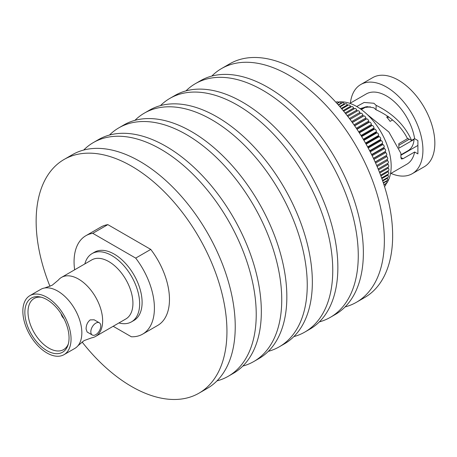 <?xml version="1.0" encoding="UTF-8"?>
<svg xmlns="http://www.w3.org/2000/svg" width="457" height="457" viewBox="0 0 457 457"><rect width="100%" height="100%" fill="white"/><g stroke="black" fill="none" stroke-linecap="round" stroke-linejoin="round"><path stroke-width="0.69" d="M211.82 76.068A134.924 77.896 60 0 1 221.496 68.584A134.924 77.896 60 0 1 325.464 104.733A134.924 77.896 60 0 1 384.36 240.513A134.924 77.896 60 0 1 356.414 302.283A134.924 77.896 60 0 1 345.098 306.915M221.496 68.584L229.785 63.797A134.924 77.896 60 0 1 333.753 99.946A134.924 77.896 60 0 1 392.649 235.726A134.924 77.896 60 0 1 364.709 297.496L356.414 302.283M185.97 90.886A134.924 77.896 60 0 1 195.396 83.654A134.924 77.896 60 0 1 299.369 119.797A134.924 77.896 60 0 1 358.265 255.583A134.924 77.896 60 0 1 330.32 317.347A134.924 77.896 60 0 1 319.34 321.894M195.396 83.654L200.497 80.706A134.924 77.896 60 0 1 304.471 116.855A134.924 77.896 60 0 1 363.366 252.635A134.924 77.896 60 0 1 335.421 314.399L330.32 317.347M160.464 105.613A134.924 77.896 60 0 1 169.89 98.381A134.924 77.896 60 0 1 273.863 134.529A134.924 77.896 60 0 1 332.759 270.31A134.924 77.896 60 0 1 304.813 332.073A134.924 77.896 60 0 1 293.834 336.62M169.89 98.381L174.991 95.433A134.924 77.896 60 0 1 278.964 131.582A134.924 77.896 60 0 1 337.86 267.362A134.924 77.896 60 0 1 309.915 329.126L304.813 332.073M134.952 120.34A134.924 77.896 60 0 1 144.383 113.108A134.924 77.896 60 0 1 248.351 149.256A134.924 77.896 60 0 1 307.247 285.037A134.924 77.896 60 0 1 279.301 346.8A134.924 77.896 60 0 1 268.322 351.347M144.383 113.108L149.485 110.16A134.924 77.896 60 0 1 253.452 146.309A134.924 77.896 60 0 1 312.348 282.089A134.924 77.896 60 0 1 284.403 343.858L279.301 346.8M109.446 135.066A134.924 77.896 60 0 1 118.871 127.834A134.924 77.896 60 0 1 222.845 163.983A134.924 77.896 60 0 1 281.74 299.763A134.924 77.896 60 0 1 253.795 361.527A134.924 77.896 60 0 1 242.816 366.074M118.871 127.834L123.973 124.887A134.924 77.896 60 0 1 227.946 161.035A134.924 77.896 60 0 1 286.842 296.816A134.924 77.896 60 0 1 258.896 358.585L253.795 361.527M83.688 150.045A134.924 77.896 60 0 1 93.365 142.561A134.924 77.896 60 0 1 197.338 178.71A134.924 77.896 60 0 1 256.228 314.49A134.924 77.896 60 0 1 228.289 376.254A134.924 77.896 60 0 1 216.966 380.892M93.365 142.561L98.466 139.614A134.924 77.896 60 0 1 202.44 175.762A134.924 77.896 60 0 1 261.335 311.543A134.924 77.896 60 0 1 233.39 373.312L228.289 376.254M49.973 286.362A134.924 77.896 60 0 1 36.137 221.234A134.924 77.896 60 0 1 64.083 159.47A134.924 77.896 60 0 1 168.05 195.613A134.924 77.896 60 0 1 226.946 331.399A134.924 77.896 60 0 1 199.001 393.163A134.924 77.896 60 0 1 82.054 341.933M64.083 159.47L72.372 154.683A134.924 77.896 60 0 1 176.345 190.826A134.924 77.896 60 0 1 235.235 326.612A134.924 77.896 60 0 1 207.295 388.376L199.001 393.163M356.7 106.51L364.149 102.465L373.895 103.259L376.134 105.344C392.94 113.536 404.765 125.224 411.608 140.408L407.29 138.225C400.84 125.818 390.421 116.335 376.025 109.777L376.134 105.344M360.082 108.652L367.131 106.641L373.895 107.823L376.025 109.777M399.012 148.131L414.088 139.425A29.471 17.012 60 0 1 408.078 150.684L401.046 154.746M407.81 138.482L398.784 143.698A29.471 17.012 60 0 1 398.824 147.708M388.027 116.346L386.696 117.118A29.471 17.012 60 0 1 390.124 121.373L392.597 119.945M365.309 106.904L361.07 109.349M337.969 102.122A48.699 28.117 60 0 1 356.74 106.532A48.699 28.117 60 0 1 387.005 144.806A48.699 28.117 60 0 1 385.611 184.639M403.023 158.705L401.36 158.962L400.88 157.465L403.023 158.705L414.63 152.004A40.582 23.433 60 0 1 406.81 164.252L390.489 173.671M367.228 114.479L388.901 132.05L400.915 153.346L400.88 157.465M349.908 103.379L366.228 93.959A40.582 23.433 60 0 1 386.519 95.97A40.582 23.433 60 0 1 414.63 138.665L411.608 140.408M350.388 103.105A51.481 29.722 60 0 1 360.779 84.516A51.481 29.722 60 0 1 386.519 87.07A51.481 29.722 60 0 1 420.154 132.439A51.481 29.722 60 0 1 412.26 173.689A51.481 29.722 60 0 1 390.969 173.397M360.779 84.516L372.701 77.633A51.481 29.722 60 0 1 398.447 80.181A51.481 29.722 60 0 1 432.076 125.549A51.481 29.722 60 0 1 424.187 166.805L412.26 173.689M414.088 139.425L413.699 139.202M387.713 167.376L388.296 168.102A1.805 1.04 60 0 1 388.559 170.57L380.595 175.168M404.217 153.335A34.995 20.205 60 0 1 403.748 153.186M414.63 152.004L417.904 153.889L417.904 140.556L414.63 138.665M387.782 171.021L388.256 171.683A1.805 1.04 60 0 1 388.427 174.031L381.624 177.956M387.576 174.523L387.947 175.088A1.805 1.04 60 0 1 388.027 177.31L382.52 180.486M387.102 177.842L387.365 178.299A1.805 1.04 60 0 1 387.365 180.378L383.286 182.731M386.354 180.961L386.519 181.28A1.805 1.04 60 0 1 386.445 183.223L383.926 184.674M385.342 183.857L385.411 184.011A1.805 1.04 60 0 1 385.268 185.816L384.446 186.29M335.958 102.311L336.78 101.831A1.805 1.04 60 0 1 338.414 102.608L338.511 102.745M337.1 103.562L339.614 102.111A1.805 1.04 60 0 1 341.333 103.019L341.528 103.316M338.46 105.087L342.539 102.734A1.805 1.04 60 0 1 344.338 103.779L344.601 104.23M340.025 106.875L345.526 103.699A1.805 1.04 60 0 1 347.406 104.876L347.714 105.481M341.767 108.915L348.565 104.99A1.805 1.04 60 0 1 350.513 106.31L350.845 107.052M351.427 106.789A1.805 1.04 60 0 1 351.627 106.601A1.805 1.04 60 0 1 353.632 108.063L353.975 108.937M354.546 108.64A1.805 1.04 60 0 1 354.689 108.526A1.805 1.04 60 0 1 356.746 110.131L357.071 111.12M357.728 110.743L347.834 116.455L357.654 110.794A1.805 1.04 60 0 1 357.728 110.743A1.805 1.04 60 0 1 359.83 112.491L360.122 113.582M350.056 119.391L360.722 113.233A1.805 1.04 60 0 1 362.852 115.124L363.075 116.204L363.726 115.947A1.805 1.04 60 0 1 365.8 118.015L365.948 119.071L366.645 118.906A1.805 1.04 60 0 1 368.645 121.139L368.719 122.162L369.456 122.099A1.805 1.04 60 0 1 371.37 124.475L371.37 125.458L372.141 125.486A1.805 1.04 60 0 1 373.952 127.994L373.877 128.931L374.677 129.057A1.805 1.04 60 0 1 376.368 131.673L376.22 132.553L377.042 132.776A1.805 1.04 60 0 1 378.602 135.478L378.385 136.3L379.219 136.614A1.805 1.04 60 0 1 380.641 139.385L380.35 140.139L381.195 140.545A1.805 1.04 60 0 1 382.463 143.367L382.103 144.046L382.955 144.538A1.805 1.04 60 0 1 384.057 147.383L383.634 147.988L384.48 148.565A1.805 1.04 60 0 1 385.411 151.416L384.925 151.935L385.759 152.592A1.805 1.04 60 0 1 386.519 155.426L385.971 155.86L386.793 156.591A1.805 1.04 60 0 1 387.365 159.384L376.699 165.537L386.765 159.727L387.559 160.527A1.805 1.04 60 0 1 388.027 163.218A1.805 1.04 60 0 1 387.947 163.258L378.133 168.924L388.027 163.218M387.37 163.6L388.067 164.371A1.805 1.04 60 0 1 388.427 166.959A1.805 1.04 60 0 1 388.256 167.028M375.18 162.092L385.971 155.86M373.523 158.522L384.925 151.935M371.752 154.849L383.634 147.988M369.862 151.118L382.103 144.046M367.868 147.348L380.35 140.139M365.783 143.578L378.385 136.3M363.618 139.831L376.22 132.553M361.396 136.135L373.877 128.931M359.128 132.524L371.37 125.458M356.837 129.023L368.719 122.162M354.546 125.652L365.948 119.071M352.278 122.43L363.075 116.204M417.904 145.435L401.035 155.174M367.331 106.624L365.954 107.424A29.471 17.012 60 0 1 369.376 107.115L370.164 106.664M398.864 145.252L409.295 139.231M387.336 117.832L388.856 116.952M29.911 295.633L40.702 289.401A34.086 19.68 60 0 1 44.643 287.996L52.167 285.242L58.313 280.107A34.086 19.68 60 0 1 61.501 277.393A34.086 19.68 60 0 1 87.767 286.528A34.086 19.68 60 0 1 102.642 320.831A34.086 19.68 60 0 1 95.587 336.432A34.086 19.68 60 0 1 91.64 337.837L84.122 340.591L77.976 345.732A34.086 19.68 60 0 1 74.782 348.44L63.997 354.672A34.086 19.68 60 0 1 37.731 345.538A34.086 19.68 60 0 1 22.85 311.234A34.086 19.68 60 0 1 29.911 295.633A34.086 19.68 60 0 1 56.177 304.762A34.086 19.68 60 0 1 71.052 339.065A34.086 19.68 60 0 1 63.997 354.672M92.285 334.998L87.11 332.005L86.093 329.04C86.093 325.201 87.453 322.151 90.183 319.889L94.159 319.797L99.335 322.791A7.049 4.067 -60 0 1 100.414 328.434A7.049 4.067 -60 0 1 95.81 334.644A7.049 4.067 -60 0 1 92.285 334.998A7.049 4.067 -60 0 1 91.206 329.348A7.049 4.067 -60 0 1 95.81 323.139A7.049 4.067 -60 0 1 99.335 322.791M74.634 269.813A56.811 32.801 60 0 1 74.068 261.741A56.811 32.801 60 0 1 85.836 235.732A56.811 32.801 60 0 1 92.777 233.327L135.695 258.108L150.759 249.408A56.811 32.801 60 0 1 157.705 325.43L142.641 334.13A56.811 32.801 60 0 1 131.359 336.775L113.176 326.275M95.587 336.432L125.869 318.946A34.086 19.68 -120 0 0 132.93 303.345A34.086 19.68 -120 0 0 118.055 269.042A34.086 19.68 -120 0 0 91.783 259.907L61.501 277.393M118.929 322.956A39.411 22.753 -120 0 0 131.485 321.859A39.411 22.753 -120 0 0 139.648 303.814A39.411 22.753 -120 0 0 122.442 264.152A39.411 22.753 -120 0 0 92.074 253.595A39.411 22.753 -120 0 0 84.842 263.918M46.951 350.662A31.247 18.04 -120 0 0 67.979 345.126A31.247 18.04 -120 0 0 46.951 299.638A31.247 18.04 -120 0 0 40.17 296.959A31.247 18.04 -120 0 0 25.129 316.512A31.247 18.04 -120 0 0 46.951 350.662M41.341 297.239A29.505 17.035 -120 0 0 34.281 298.398A29.505 17.035 -120 0 0 29.539 321.985A29.505 17.035 -120 0 0 48.859 348.143A29.505 17.035 -120 0 0 63.786 349.502A29.505 17.035 -120 0 0 68.322 343.972M44.643 287.996A34.086 19.68 60 0 1 69.258 301.123A34.086 19.68 60 0 1 81.843 332.839A34.086 19.68 60 0 1 77.976 345.732M92.074 253.595L94.53 252.173A39.411 22.753 60 0 1 124.904 262.729A39.411 22.753 60 0 1 142.104 302.397A39.411 22.753 60 0 1 133.941 320.437L131.485 321.859M135.695 258.108A56.811 32.801 60 0 1 142.641 334.13M85.836 235.732L100.9 227.032A56.811 32.801 60 0 1 107.846 224.633L92.777 233.327M150.759 249.408L107.846 224.633M61.107 313.731A5.678 3.279 -120 0 0 63.917 318.609M388.296 168.102L379.773 173.026M388.256 171.683L380.887 175.939M388.067 164.371L378.522 169.884M387.559 160.527L377.134 166.548M387.365 159.384L376.699 165.537M386.793 156.591L375.608 163.046M386.519 155.426L375.134 161.995M385.759 152.592L373.946 159.413M385.411 151.416L373.438 158.328M384.48 148.565L372.158 155.677M384.057 147.383L371.61 154.569M382.955 144.538L370.25 151.873M382.463 143.367L369.673 150.753M381.195 140.545L368.233 148.028M380.641 139.385L367.622 146.903M379.219 136.614L366.12 144.178M378.602 135.478L365.486 143.052M377.042 132.776L363.921 140.345M376.368 131.673L363.264 139.236M374.677 129.057L361.658 136.569M373.952 127.994L360.99 135.478M372.141 125.486L359.351 132.873M371.37 124.475L358.665 131.81M369.456 122.099L357.008 129.28M368.645 121.139L356.323 128.257M366.645 118.906L354.666 125.824M365.8 118.015L353.986 124.841M363.726 115.947L352.341 122.516M362.852 115.124L351.667 121.585M359.83 112.491L349.399 118.512M356.746 110.131L347.206 115.638M353.632 108.063L345.109 112.988M350.513 106.31L343.144 110.565M347.406 104.876L341.322 108.389M344.338 103.779L339.671 106.47M341.333 103.019L338.22 104.819M338.414 102.608L336.986 103.436M385.411 184.011L383.983 184.839M386.519 181.28L383.406 183.074M387.365 178.299L382.698 180.989M387.947 175.088L381.858 178.607M388.427 166.959L379.43 172.152M354.689 108.526L345.698 113.719M351.627 106.601L343.664 111.2M366.325 106.732L361.39 109.583"/></g></svg>
